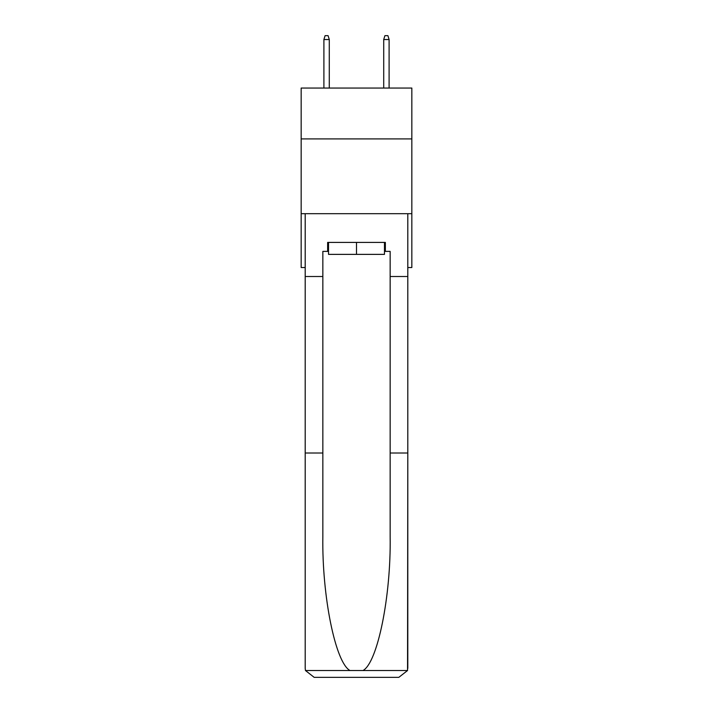 <?xml version="1.0" encoding="UTF-8"?>
<svg xmlns="http://www.w3.org/2000/svg" width="713" height="713" viewBox="0 0 713 713"><rect width="100%" height="100%" fill="white"/><g stroke="black" fill="none" stroke-linecap="round" stroke-linejoin="round"><path stroke-width="1.07" d="M411.838 138.91L411.838 88.055L301.162 88.055L301.162 138.91L411.838 138.91L411.838 267.535L407.8 267.535M411.838 213.695L301.162 213.695L301.162 138.91M301.162 213.695L301.162 267.535L305.2 267.535M384.467 242.411L384.467 254.372L328.533 254.372L328.533 242.411M356.5 242.411L356.5 254.372M384.467 251.386L385.368 251.386L385.368 242.411L327.632 242.411L327.632 251.386L322.846 251.386L322.846 453.005L305.2 453.005L305.2 668.375L305.458 670.523L314.175 677.35L336.91 677.35M314.175 677.35L398.825 677.35L314.175 677.35M376.09 677.35L398.825 677.35L407.542 670.523L407.8 453.005L407.8 668.375M322.846 453.005L322.846 536.675C321.919 596.121 335.422 662.716 349.985 670.523L363.015 670.523C377.578 662.716 391.081 596.121 390.154 536.675L390.154 251.386L385.368 251.386M305.2 668.375L305.2 213.695L407.8 213.695L407.8 276.51L390.154 276.51M322.846 276.51L305.2 276.51M407.8 276.51L407.8 453.005L390.154 453.005M327.632 251.386L328.533 251.386M329.281 88.055L329.281 39.536L323.898 39.536L323.898 88.055M323.898 39.536L325.092 35.65L328.078 35.65L329.281 39.536M383.719 39.536L384.922 35.65L387.908 35.65L389.102 39.536L383.719 39.536L383.719 88.055M389.102 39.536L389.102 88.055M305.458 670.523L349.985 670.523M363.015 670.523L407.542 670.523"/></g></svg>
